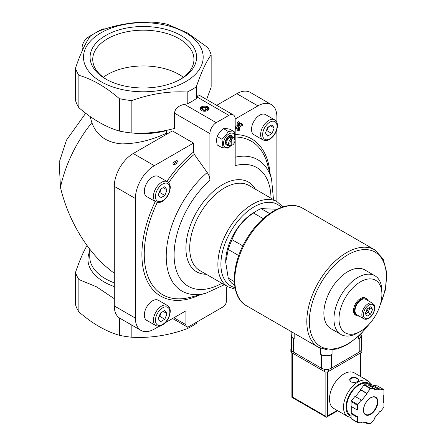 <?xml version="1.0" encoding="UTF-8"?>
<svg xmlns="http://www.w3.org/2000/svg" width="446" height="446" viewBox="0 0 446 446"><rect width="100%" height="100%" fill="white"/><g stroke="black" fill="none" stroke-linecap="round" stroke-linejoin="round"><path stroke-width="0.67" d="M274.625 119.84L265.526 114.589A11.613 6.707 120 0 0 259.723 115.163A11.613 6.707 120 0 0 252.135 125.398A11.613 6.707 120 0 0 253.913 134.703L263.012 139.955C267.684 141.466 267.433 140.061 269.624 139.397C274.329 136.147 276.938 131.665 277.445 125.945C277.529 123.191 276.587 121.156 274.625 119.84A11.613 6.707 120 0 0 268.815 120.414A11.613 6.707 120 0 0 261.228 130.65A11.613 6.707 120 0 0 263.012 139.955M167.434 181.723L158.341 176.471A11.613 6.707 120 0 0 152.532 177.051A11.613 6.707 120 0 0 144.944 187.281A11.613 6.707 120 0 0 146.728 196.586L155.821 201.837C160.499 203.348 160.242 201.949 162.433 201.28C167.138 198.035 169.748 193.547 170.255 187.827C170.339 185.079 169.396 183.044 167.434 181.723A11.613 6.707 120 0 0 161.63 182.297A11.613 6.707 120 0 0 154.043 192.533A11.613 6.707 120 0 0 155.821 201.837M167.434 305.493L158.341 300.247A11.613 6.707 120 0 0 152.532 300.821A11.613 6.707 120 0 0 144.944 311.052A11.613 6.707 120 0 0 146.728 320.356L155.821 325.608C160.499 327.119 160.242 325.719 162.433 325.05C167.138 321.806 169.748 317.323 170.255 311.598C170.339 308.849 169.396 306.815 167.434 305.493A11.613 6.707 120 0 0 161.63 306.073A11.613 6.707 120 0 0 154.043 316.303A11.613 6.707 120 0 0 155.821 325.608M159.255 326.216L154.333 329.059A26.799 15.471 120 0 1 140.936 330.386A26.799 15.471 120 0 1 135.389 318.121L135.389 198.509A26.799 15.471 120 0 1 154.333 165.689L193.497 143.082L193.497 152.053L194.305 154.349L207.223 172.513C208.973 175.077 209.871 177.647 209.915 180.234L209.915 133.599A8.931 5.157 120 0 1 216.232 122.661L228.865 115.369A8.931 5.157 120 0 1 233.33 114.923A8.931 5.157 120 0 1 235.181 119.015L257.922 105.886L236.826 93.705L216.7 105.323M165.349 322.698L185.915 310.829L185.915 324.682A4.466 2.581 120 0 0 186.841 326.728A4.466 2.581 120 0 0 189.076 326.505L223.178 306.815A4.466 2.581 120 0 0 226.339 301.345L226.339 287.486L227.739 286.678M276.866 201.586L276.866 129.546M276.866 122.511L276.866 116.824A26.799 15.471 120 0 0 271.319 104.559A26.799 15.471 120 0 0 257.922 105.886M172.97 162.695L172.97 164.15L174.23 164.881L178.021 162.695L178.021 161.235L176.755 160.504L172.97 162.695L174.23 163.42L174.23 164.881M237.216 128.314L237.216 130.037L238.476 130.762L239.641 130.093L239.641 126.915L242.395 125.32L242.395 123.982L241.13 123.252L239.641 124.111M242.395 123.982L239.641 125.571L239.641 122.388L238.376 121.663L237.216 122.332L237.216 125.51L235.181 126.686M207.769 106.834A4.466 2.581 180 0 1 207.769 110.48A4.466 2.581 180 0 1 201.453 110.48A4.466 2.581 180 0 1 201.453 106.834A4.466 2.581 180 0 1 207.769 106.834M187.203 92.038C168.856 90.984 150.408 93.838 131.849 100.601A68.779 39.711 180 0 1 119.394 98.672C105.892 86.992 92.383 79.193 78.87 75.279A68.779 39.711 180 0 1 75.53 68.087C80.447 53.609 85.392 42.955 90.36 36.132A68.773 39.705 0 0 1 99.497 30.858C117.839 24.134 136.286 21.28 154.84 22.3A68.779 39.711 180 0 1 167.295 24.229L187.56 32.976L207.819 47.622A68.779 39.711 180 0 1 211.159 54.813C206.242 61.515 201.297 72.168 196.324 86.775A68.779 39.711 180 0 1 187.203 92.038L187.203 103.873A68.779 39.711 0 0 0 196.324 98.605L197.065 97.011L228.865 115.369M187.203 103.873L184.432 104.303C178.394 105.674 175.072 108.623 174.47 113.133L174.47 128.459C160.064 132.317 145.859 133.828 131.849 132.992A68.779 39.711 180 0 1 119.394 131.063L119.394 98.672M233.035 144.666L233.035 139.018A3.574 2.063 -60 0 1 234.93 140.746A3.574 2.063 -60 0 1 233.035 144.666L232.399 145.05L231.769 144.682M233.035 139.018L232.399 137.903A4.466 2.581 -60 0 1 234.005 137.976A4.466 2.581 -60 0 1 234.93 140.016L234.93 140.746M231.769 145.396L231.769 139.749A3.574 2.063 -60 0 0 229.874 143.662A3.574 2.063 -60 0 0 231.769 145.396L231.139 145.781A4.466 2.581 -60 0 1 229.539 145.708L227.644 144.615A4.466 2.581 -60 0 1 227.644 139.459A4.466 2.581 -60 0 1 232.11 136.877L234.005 137.976M229.539 145.708A4.466 2.581 -60 0 1 228.748 142.536A4.466 2.581 -60 0 1 231.139 138.634L229.874 137.903A4.466 2.581 120 0 1 231.139 137.173L231.139 138.634L231.769 139.749M232.399 137.903L231.139 137.173M234.607 284.977L232.043 283.494A44.661 25.784 -60 0 1 228.235 278.075L225.709 262.326L228.235 249.492A44.661 25.784 -60 0 1 232.043 239.675C235.85 228.887 242.998 219.995 253.479 213.01A44.661 25.784 -60 0 1 257.286 210.545A44.661 25.784 -60 0 1 261.094 208.611L276.894 209.269M234.334 281.599L228.235 278.075M238.744 255.564L228.235 249.492M242.847 245.913L232.043 239.675M263.229 218.635L253.479 213.01M269.646 213.545L261.094 208.611M271.319 104.559L250.223 92.378A26.799 15.471 120 0 0 236.826 93.705M87.104 245.651L86.953 245.662C83.134 252.252 79.327 261.144 75.53 272.328L75.53 304.718A68.779 39.711 180 0 0 78.87 311.91L78.87 279.519A68.779 39.711 180 0 1 75.53 272.328M78.87 279.519L96.492 286.8L114.293 298.708M206.609 99.497L211.159 87.204L211.159 54.813M114.293 273.203C89.479 255.469 68.829 222.56 60.466 187.448A94.686 54.663 -60 0 1 91.854 122.656C96.665 135.651 106.683 142.726 121.897 143.88C136.81 143.729 151.657 140.178 166.442 133.226L166.442 130.606A53.592 30.941 180 0 1 132.992 133.042M91.854 122.656L90.114 116.501M131.849 325.14L131.849 337.232A68.779 39.711 180 0 1 119.394 335.308C105.892 331.4 92.383 323.601 78.87 311.91M119.394 317.931L119.394 335.308M185.664 32.809A59.848 34.554 180 0 1 158.832 90.616A59.848 34.554 180 0 1 85.537 48.296A59.848 34.554 180 0 1 185.664 32.809M131.849 100.601L131.849 132.992M196.324 86.775L196.324 98.605M78.87 75.279L78.87 107.67A68.779 39.711 180 0 1 75.53 100.478L75.53 68.087M78.87 107.67C92.372 119.355 105.88 127.149 119.394 131.063M167.406 133.783L166.442 133.226M85.699 113.234L66.482 140.128L59.195 162.472L60.466 187.448M180.998 35.502A53.247 30.741 180 0 1 180.998 78.981A53.247 30.741 180 0 1 105.691 78.981A53.247 30.741 180 0 1 105.691 35.502A53.247 30.741 180 0 1 180.998 35.502M196.324 322.319L196.324 323.406A68.779 39.711 180 0 1 187.203 328.674C168.856 335.403 150.408 338.258 131.849 337.232M187.203 326.879L187.203 328.674M233.33 114.923L198.955 95.076C198.431 94.82 197.801 95.461 197.065 97.011M104.899 29.018A8.931 5.157 120 0 0 101.025 29.72L88.392 37.018A8.931 5.157 120 0 0 82.081 47.956L82.081 51.078M82.081 110.352L82.081 117.359M82.081 238.326L82.081 255.324M193.497 143.082L172.401 130.901L133.237 153.513A26.799 15.471 120 0 0 114.293 186.328L114.293 305.939A26.799 15.471 120 0 0 119.84 318.21L140.936 330.386M271.001 198.197A68.522 39.56 -60 0 0 235.181 165.644L235.181 119.015M225.709 262.326L225.709 261.596A40.196 23.209 -60 0 1 250.702 214.587A40.196 23.209 -60 0 1 254.131 212.368L257.286 210.545M365.274 313.566L367.097 308.866L370.743 306.759L372.566 309.357L370.743 314.056L367.097 316.158L365.274 313.566M363.696 318.756L356.872 314.82A8.931 5.157 -60 0 1 356.872 304.507A8.931 5.157 -60 0 1 365.804 299.35L372.627 303.286A8.931 5.157 -60 0 0 363.696 308.442A8.931 5.157 -60 0 0 363.696 318.756C365.101 319.553 366.768 319.425 368.697 318.372C371.468 316.61 373.38 313.978 374.423 310.472C374.975 303.877 374.618 305.711 372.627 303.286M358.918 316.002A9.823 5.675 -60 0 1 356.426 315.595A9.823 5.675 -60 0 1 356.426 304.25A9.823 5.675 -60 0 1 366.255 298.575A9.823 5.675 -60 0 1 367.855 300.532M356.426 315.595L355.54 315.082A9.823 5.675 -60 0 1 355.54 303.737A9.823 5.675 -60 0 1 365.369 298.062L366.255 298.575M357.932 332.805L360.457 331.35A30.345 17.517 -60 0 1 338.999 318.962A30.345 17.517 -60 0 1 360.457 281.8A30.345 17.517 -60 0 1 381.91 294.187A30.345 17.517 -60 0 1 360.457 331.35L357.932 332.805A33.918 19.579 -60 0 1 340.973 334.489A33.918 19.579 -60 0 1 340.973 295.324A33.918 19.579 -60 0 1 374.885 275.745A33.918 19.579 -60 0 1 381.91 291.271L381.91 294.187M340.973 334.489L330.904 328.674A33.918 19.579 -60 0 1 330.904 289.51A33.918 19.579 -60 0 1 364.817 269.93L374.885 275.745M183.362 77.281A50.61 29.219 0 0 0 107.558 74.504A50.61 29.219 0 0 0 103.327 77.281M180.039 79.516A50.61 29.219 0 0 0 193.954 59.396A50.61 29.219 0 0 0 162.712 32.402A50.61 29.219 0 0 0 107.558 38.735A50.61 29.219 0 0 0 92.74 59.396A50.61 29.219 0 0 0 106.65 79.516M365.53 313.934A4.466 2.581 120 0 0 366.305 313.599A4.466 2.581 120 0 0 369.037 310.193A4.466 2.581 120 0 0 369.416 307.528M365.586 314.012L368.128 312.546L369.951 307.846L369.639 307.4M368.128 312.546L370.743 314.056M369.951 307.846L372.566 309.357M368.223 308.214A4.466 2.581 -60 0 1 365.664 312.557M160.448 313.025L164.825 310.494L167.016 313.61L164.825 319.247L160.448 321.772L158.263 318.661L160.448 313.025M160.448 189.249L164.825 186.723L167.016 189.84L164.825 195.476L160.448 198.002L158.263 194.891L160.448 189.249M267.639 127.366L272.015 124.841L274.201 127.952L272.015 133.594L267.639 136.119L265.454 133.008L267.639 127.366M159.2 316.242A5.358 3.094 120 0 0 160.867 313.51A5.358 3.094 120 0 0 161.157 312.613M158.993 316.783L159.774 316.331L161.235 312.574M163.225 311.42L167.016 313.61M159.774 316.331L164.825 319.247M266.39 130.589A5.358 3.094 120 0 0 268.057 127.857A5.358 3.094 120 0 0 268.347 126.959M266.178 131.124L266.964 130.672L268.42 126.915M270.415 125.766L274.201 127.952M266.964 130.672L272.015 133.594M159.2 192.471A5.358 3.094 120 0 0 160.867 189.74A5.358 3.094 120 0 0 161.157 188.842M158.993 193.012L159.774 192.56L161.235 188.803M163.225 187.649L167.016 189.84M159.774 192.56L164.825 195.476M228.151 131.33C226.797 134.369 224.689 136.989 221.835 139.191C222.576 142.425 222.576 145.234 221.835 147.609L217.196 144.933C216.461 141.694 216.461 138.89 217.196 136.509C218.557 133.471 220.664 130.851 223.513 128.654C224.873 128.415 226.981 128.604 229.829 129.217L234.468 131.893C233.107 132.133 231.006 131.949 228.151 131.33L223.513 128.654M234.786 139.013L234.468 131.893M221.835 147.609L228.151 148.172L230.71 145.887M221.835 139.191L217.196 136.509M228.831 145.301A5.358 3.094 -60 0 1 226.903 145.218A5.358 3.094 -60 0 1 226.903 139.029A5.358 3.094 -60 0 1 232.26 135.935A5.358 3.094 -60 0 1 233.297 137.563M226.903 145.218L226.44 144.95A5.358 3.094 -60 0 1 226.44 138.762A5.358 3.094 -60 0 1 231.797 135.668L232.26 135.935M230.365 145.92A7.95 4.588 -60 0 1 229.116 146.801A7.95 4.588 -60 0 1 223.513 143.06A7.95 4.588 -60 0 1 229.952 133.41A7.95 4.588 -60 0 1 234.602 138.589M201.664 110.591A3.914 2.258 180 0 1 201.943 107.458A3.914 2.258 180 0 1 207.379 107.514A3.914 2.258 180 0 1 207.563 110.591M206.693 107.453A2.949 1.7 180 0 1 205.372 110.301A2.949 1.7 180 0 1 201.765 108.216A2.949 1.7 180 0 1 206.693 107.453M207.1 108.272L205.277 107.218L202.785 107.603L202.122 109.041L203.945 110.095L206.437 109.71L207.1 108.272M205.277 109.889L205.277 107.218M202.785 109.426L202.785 107.603M178.021 161.235L174.23 163.42M239.641 122.388L238.476 123.063L237.216 122.332M238.476 123.063L238.476 126.24L237.216 125.51M238.476 126.24L235.722 127.829L235.181 127.517M235.722 127.829L235.722 129.173L235.181 128.861M235.722 129.173L238.476 127.584L238.476 130.762M291.818 331.924L291.818 335.771A8.039 4.644 0 0 0 294.176 339.049L294.176 333.285M291.818 334.461A7.147 4.125 0 0 0 291.45 335.771A7.147 4.125 0 0 0 293.54 338.687L294.176 339.049M291.45 335.771L291.45 349.19A7.147 4.125 0 0 0 293.54 352.106L321.332 368.151A7.147 4.125 0 0 0 331.439 368.151L359.231 352.106A7.147 4.125 0 0 0 361.321 349.19L361.321 335.771A7.147 4.125 0 0 0 360.953 334.461M332.069 354.369A8.039 4.644 0 0 1 320.702 354.369L321.332 354.732A7.147 4.125 0 0 0 331.439 354.732L332.069 354.369L332.069 349.959M360.953 334.121L360.953 335.771A8.039 4.644 0 0 1 358.601 339.049L359.231 338.687A7.147 4.125 0 0 0 361.321 335.771M372.371 386.269L371.362 384.023L368.301 380.956L354.28 372.856A20.544 11.864 120 0 0 338.447 378.364A20.544 11.864 120 0 0 329.483 399.036A20.544 11.864 120 0 0 333.736 408.441L347.757 416.536L351.08 417.601M351.019 381.971C354.938 382.93 357.48 382.255 358.645 379.947C358.913 377.294 349.447 375.956 349.709 379.947L351.019 381.971M366.768 423.377L370.386 423.7A21.436 12.377 120 0 0 370.938 423.382L374.562 418.878L374.244 418.426L379.713 411.625L380.031 412.071L383.649 407.566A21.436 12.377 120 0 0 383.928 406.858L383.928 402.03L383.292 402.392L383.292 395.1L383.928 394.732L383.928 389.91A21.436 12.377 120 0 0 383.649 389.514L380.031 389.191L379.713 390.005L374.244 389.514L374.562 388.7L370.938 388.377A21.436 12.377 120 0 0 370.386 388.7L366.768 393.205L367.08 393.651L361.611 400.458L361.293 400.006L357.675 404.511A21.436 12.377 120 0 0 357.397 405.224L357.397 410.052L358.032 409.684L358.032 416.977L357.397 417.344L357.397 422.172A21.436 12.377 120 0 0 357.675 422.563L361.293 422.886L361.611 422.072L367.08 422.563L366.768 423.377L365.04 422.379M351.716 406.769L351.716 413.33L351.08 413.698L351.08 418.526A21.436 12.377 120 0 0 351.359 418.917L357.675 422.563M351.08 418.526L357.397 422.172M361.293 400.006L354.977 396.36L351.359 400.865A21.436 12.377 120 0 0 351.08 401.578L357.397 405.224M351.359 400.865L357.675 404.511M374.562 388.7L368.245 385.054L364.622 384.731A21.436 12.377 120 0 0 364.07 385.054L370.386 388.7M364.622 384.731L370.938 388.377M369.968 386.052L373.397 386.359L373.715 385.545L377.333 385.868L383.649 389.514M351.08 401.578L351.08 406.406L357.397 410.052M364.07 385.054L360.452 389.553L360.764 390.005L355.44 396.628M325.123 371.847L325.123 415.923L326.388 417.255L291.885 397.336L292.403 397.035L292.403 353.054M337.694 410.727L326.388 417.255L327.648 415.923L327.648 371.847M372.103 386.242L368.223 384.006A17.862 10.314 120 0 0 354.458 388.789A17.862 10.314 120 0 0 346.659 406.769A17.862 10.314 120 0 0 350.361 414.947L351.08 415.365M383.292 401.662L383.928 402.03M373.715 385.545L380.031 389.191M373.397 386.359L379.713 390.005M360.452 389.553L366.768 393.205M360.764 390.005L367.08 393.651M351.716 413.33L358.032 416.977M351.08 413.698L357.397 417.344M379.568 411.803L380.031 412.071M361.321 348.371A2.682 1.55 180 0 1 361.912 349.335L361.912 351.52A2.682 1.55 180 0 1 361.126 352.619L328.278 371.579A2.682 1.55 180 0 1 324.493 371.579L291.645 352.619A2.682 1.55 180 0 1 290.864 351.52L290.864 349.335A2.682 1.55 180 0 1 291.45 348.371M361.912 349.335A2.682 1.55 180 0 1 361.126 350.428L360.925 350.545M328.73 369.132L328.278 369.388A2.682 1.55 180 0 1 324.493 369.388L324.041 369.132M291.846 350.545L291.645 350.428A2.682 1.55 180 0 1 290.864 349.335M358.617 380.187A4.466 2.581 0 0 0 354.141 377.896A4.466 2.581 0 0 0 349.731 380.226M235.181 134.558A90.828 52.444 -60 0 1 270.081 173.739M200.232 294.728A90.828 52.444 -60 0 1 147.247 281.086A90.828 52.444 -60 0 1 155.28 201.525M166.893 181.41A90.828 52.444 -60 0 1 193.497 152.053M184.432 104.303L216.232 122.661M114.293 286.6A55.382 31.973 180 0 1 89.752 251.321M114.293 282.853A53.592 30.941 180 0 1 89.752 256.851L89.752 249.169M82.081 47.956L83.207 48.608M101.025 29.72L101.671 30.094M88.392 37.018L89.362 37.576M154.333 165.689L133.237 153.513M135.389 198.509L114.293 186.328M135.389 318.121L114.293 305.939M221.868 283.288A68.522 39.56 -60 0 1 174.475 261.679A68.522 39.56 -60 0 1 209.915 180.234M206.208 274.245A51.808 29.91 -60 0 1 196.647 212.001A51.808 29.91 -60 0 1 255.335 189.154M235.181 157.209A75.842 43.786 -60 0 1 271.575 179.175L273.498 199.641M224.371 284.732L205.684 293.306A75.842 43.786 -60 0 1 166.235 255.441A75.842 43.786 -60 0 1 207.223 172.513M235.181 137.028A88.637 51.173 -60 0 1 267.383 163.916L271.575 179.175M205.684 293.306L190.375 297.298A88.637 51.173 -60 0 1 157.304 202.395M168.66 182.732A88.637 51.173 -60 0 1 194.305 154.349M173.912 317.753L185.915 324.682M235.009 287.598A46.986 27.128 -60 0 1 230.638 231.625A46.986 27.128 -60 0 1 281.298 207.418M228.051 286.856A49.127 28.366 -60 0 1 228.051 230.13A49.127 28.366 -60 0 1 277.178 201.765L249.007 185.503A49.127 28.366 -60 0 0 199.88 213.868A49.127 28.366 -60 0 0 199.88 270.594L228.051 286.856L235.343 289.214M174.47 113.133L209.915 133.599M368.92 317.881A7.861 4.538 -60 0 1 364.103 311.029A7.861 4.538 -60 0 1 373.731 305.471A7.861 4.538 -60 0 1 368.92 317.881M162.639 307.824A10.186 5.882 120 0 0 156.401 323.891A10.186 5.882 120 0 0 168.872 316.693A10.186 5.882 120 0 0 162.639 307.824M162.639 184.047A10.186 5.882 120 0 0 156.401 200.12A10.186 5.882 120 0 0 168.872 192.923A10.186 5.882 120 0 0 162.639 184.047M269.824 122.165A10.186 5.882 120 0 0 263.592 138.238A10.186 5.882 120 0 0 276.063 131.035A10.186 5.882 120 0 0 269.824 122.165M246.46 305.739A56.274 32.491 -60 0 1 246.454 240.756A56.274 32.491 -60 0 1 302.728 208.265C287.742 199.078 262.555 213.015 247.703 237.227C230.799 263.246 229.495 296.685 246.46 305.739L318.461 347.306A56.274 32.491 -60 0 1 318.461 282.329A56.274 32.491 -60 0 1 374.735 249.838L302.728 208.265M368.714 324.671A54.49 31.46 -60 0 1 347.863 343.794A54.49 31.46 -60 0 1 310.031 312.713A54.49 31.46 -60 0 1 362.197 249.732A54.49 31.46 -60 0 1 380.26 304.679M293.54 352.106L293.54 338.687M321.332 368.151L321.332 354.732M320.702 354.369L320.702 348.421M358.601 339.049L358.601 336.368M331.439 368.151L331.439 354.732M359.231 352.106L359.231 338.687M368.301 380.956A20.544 11.864 120 0 0 352.468 386.459A20.544 11.864 120 0 0 343.504 407.131A20.544 11.864 120 0 0 347.757 416.536M363.462 410.197A10.186 5.882 120 0 0 374.261 411.162A10.186 5.882 120 0 0 374.261 396.762A10.186 5.882 120 0 0 363.462 410.197M360.368 376.374L360.368 353.054M337.17 410.426L327.648 415.923M325.123 415.923L292.403 397.035M371.083 385.656A18.76 10.832 120 0 0 356.17 386.392A18.76 10.832 120 0 0 346.029 407.131A18.76 10.832 120 0 0 351.08 416.246M365.497 414.401A9.823 5.675 120 0 0 375.32 408.731A9.823 5.675 120 0 0 375.32 397.386C373.698 396.488 371.652 396.985 369.182 398.869C365.687 402.019 363.813 405.748 363.568 410.052C363.618 412.238 364.265 413.687 365.497 414.401M361.126 350.428L361.126 352.619M328.278 369.388L328.278 371.579M324.493 369.388L324.493 371.579M291.645 350.428L291.645 352.619M172.608 318.511L186.841 326.728M282.864 206.905L277.178 201.765M318.461 347.306L327.961 350.06L337.494 348.917L347.49 344.607L360.006 335.046L371.178 321.839M379.039 308.225L385.327 290.067L386.805 272.969L383.192 258.959L374.735 249.838M291.885 397.336L291.885 352.753M360.892 376.675L360.892 352.753"/></g></svg>
